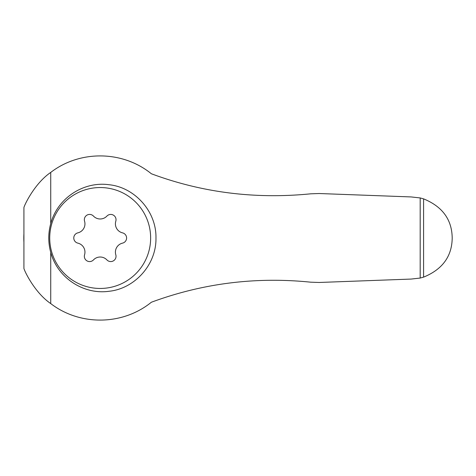 <?xml version="1.0" encoding="UTF-8"?>
<svg xmlns="http://www.w3.org/2000/svg" width="476" height="476" viewBox="0 0 476 476"><rect width="100%" height="100%" fill="white"/><g stroke="black" fill="none" stroke-linecap="round" stroke-linejoin="round"><path stroke-width="0.71" d="M50.73 223.613C48.124 233.163 48.124 242.748 50.73 252.387C57.62 278.311 84.091 294.906 109.099 291.264C134.226 288.765 156.461 265.108 155.973 238.03C156.509 210.987 134.244 187.199 109.075 184.736C84.044 181.136 57.667 197.641 50.73 223.613L50.73 172.419C35.307 182.873 25.008 203.663 23.919 207.512L23.919 268.482C25.02 272.314 35.218 293.037 50.73 303.581C79.593 325.822 122.308 325.786 151.38 302.23C202.711 283.279 255.856 276.598 310.822 282.191L319.152 282.47L411.133 279.067L420.183 278.055L423.586 277.133L423.586 198.867L420.183 197.939L411.133 196.933L319.152 193.524L310.822 193.809C255.291 199.331 202.145 192.649 151.38 173.77C122.463 150.309 79.694 150.089 50.73 172.419M423.586 198.867C442.466 206.566 452.004 219.662 452.2 238.155C451.902 256.469 442.365 269.464 423.586 277.133M23.919 233.77A76.267 76.267 0 0 0 23.919 242.23M100.186 187.544A50.456 50.456 0 0 1 143.883 263.228A50.456 50.456 0 0 1 56.489 263.228A50.456 50.456 0 0 1 100.186 187.544M84.567 221.221A5.278 5.278 0 0 1 93.469 216.086A9.24 9.24 0 0 0 106.91 216.086A5.278 5.278 0 0 1 115.805 221.221A9.24 9.24 0 0 0 122.528 232.859A5.278 5.278 0 0 1 122.528 243.135A9.24 9.24 0 0 0 115.805 254.779A5.278 5.278 0 0 1 106.91 259.914A9.24 9.24 0 0 0 93.469 259.914A5.278 5.278 0 0 1 84.567 254.779A9.24 9.24 0 0 0 77.85 243.135A5.278 5.278 0 0 1 77.85 232.859A9.24 9.24 0 0 0 84.567 221.221M50.73 303.581L50.73 252.387M420.183 278.055L420.183 197.939"/></g></svg>

